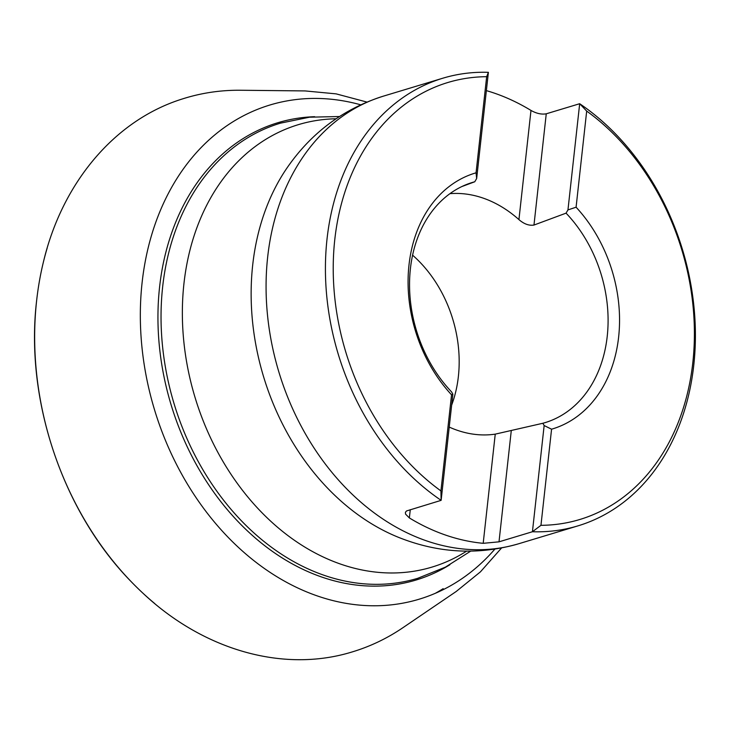 <?xml version="1.0" encoding="UTF-8"?>
<svg xmlns="http://www.w3.org/2000/svg" width="732" height="732" viewBox="0 0 732 732"><rect width="100%" height="100%" fill="white"/><g stroke="black" fill="none" stroke-linecap="round" stroke-linejoin="round"><path stroke-width="1.1" d="M154.818 603.626A284.986 219.271 -106.8 0 1 143.271 593.506A284.986 219.271 -106.8 0 1 130.872 581.336A284.986 219.271 -106.8 0 1 36.618 300.733A284.986 219.271 -106.8 0 1 39.72 279.395A284.986 219.271 -106.8 0 1 43.316 262.395A284.986 219.271 -106.8 0 1 47.205 248.011M494.832 549.165A258.112 198.592 -106.8 0 1 261.516 566.431A258.112 198.592 -106.8 0 1 141.221 291.986A258.112 198.592 -106.8 0 1 142.118 282.497A258.112 198.592 -106.8 0 1 360.693 104.804M451.644 405.135A115.958 89.213 73.2 0 0 421.019 263.328A115.958 89.213 73.2 0 0 412.583 255.175M533.701 225.145L533.976 225.053C529.044 225.849 524.03 224.029 518.933 219.609A122.875 94.538 73.2 0 0 449.933 193.669M449.219 427.076A122.875 94.538 73.2 0 0 495.244 434.14L542.87 423.261A125.474 96.542 73.2 0 0 607.167 336.885A125.474 96.542 73.2 0 0 566.806 213.936A125.474 96.542 73.2 0 0 566.065 213.149L533.976 225.053L546.255 113.808L579.68 103.715L567.959 209.91L566.065 213.149M461.837 186.559L474.766 181.765A125.474 96.542 73.2 0 0 468.023 183.924A125.474 96.542 73.2 0 0 409.993 273.054A125.474 96.542 73.2 0 0 451.571 391.876L452.861 394.164L441.131 500.349L406.544 510.954L405.409 512.29L405.528 514.074L409.362 517.936A233.801 179.889 73.2 0 0 483.193 543.318L495.244 434.14M486.661 76.695L488.39 72.331L476.66 178.526L476.056 172.816L486.661 76.695A228.238 175.607 73.2 0 0 334.798 239.465A228.238 175.607 73.2 0 0 440.929 490.925L451.543 394.804L452.861 394.164M476.056 172.816A133.636 102.819 73.2 0 0 408.996 264.975A133.636 102.819 73.2 0 0 451.543 394.804M576.084 207.211L586.689 111.09L579.68 103.715A233.801 179.889 73.2 0 1 695.4 336.519A233.801 179.889 73.2 0 1 577.978 525.86A233.801 179.889 73.2 0 1 532.429 531.743L540.957 525.32L551.571 429.199A133.636 102.819 73.2 0 0 618.632 337.04A133.636 102.819 73.2 0 0 576.084 207.211L567.959 209.91M540.957 525.32A228.238 175.607 73.2 0 0 692.829 362.55A228.238 175.607 73.2 0 0 586.689 111.09M488.39 72.331A233.801 179.889 73.2 0 0 442.842 78.205A233.801 179.889 73.2 0 0 325.42 267.546A233.801 179.889 73.2 0 0 441.131 500.349L440.929 490.925M511.284 430.581L499.004 541.836L532.429 531.743L544.151 425.548L551.571 429.199M499.004 541.836L483.193 543.318M518.933 219.609L530.984 110.431A233.801 179.889 73.2 0 0 486.368 90.622M530.984 110.431C536.455 113.515 541.543 114.64 546.255 113.808M474.766 181.765L476.66 178.526M542.87 423.261L544.151 425.548M449.915 564.72A238.87 183.787 -106.8 0 1 248.972 532.347A238.87 183.787 -106.8 0 1 158.798 295.353A238.87 183.787 -106.8 0 1 159.594 286.971A238.87 183.787 -106.8 0 1 314.668 116.699M518.622 543.775C478.188 555.405 438.093 553.227 398.336 537.27A226.81 174.509 -106.8 0 1 252.705 264.966A226.81 174.509 -106.8 0 1 286.898 168.113C311.182 132.812 343.381 108.812 383.486 96.121A233.801 179.889 73.2 0 0 267.683 256.905A233.801 179.889 73.2 0 0 518.622 543.775L577.978 525.86M336.052 118.776A231.092 177.803 73.2 0 0 194.987 397.247A231.092 177.803 73.2 0 0 466.577 551.159M470.649 551.159L445.395 567.135L417.807 578.28A237.699 182.89 -106.8 0 1 162.678 286.624A237.699 182.89 -106.8 0 1 280.42 123.168L309.563 117.193L339.447 116.525M436.848 592.636L443.171 588.656A260.629 200.531 -106.8 0 1 435.247 593.341M410.277 509.673L409.362 517.936M37.195 295.838L37.067 296.89M36.728 299.781L36.6 300.852C24.943 399.544 62.403 511.201 130.872 581.336M43.316 262.395C61.927 183.32 114.274 120.249 182.277 98.985C201.218 92.927 220.753 90.018 240.874 90.256L305.098 90.924L336.134 93.87L366.915 102.068M143.271 593.506C203.231 649.769 282.927 673.166 351.891 652.02C370.108 646.566 387.173 638.423 403.085 627.58L456.21 591.483L480.43 571.857L501.53 548.003M383.486 96.121L442.842 78.205M398.336 537.27L399.654 537.791M287.694 166.951L286.898 168.113"/></g></svg>
